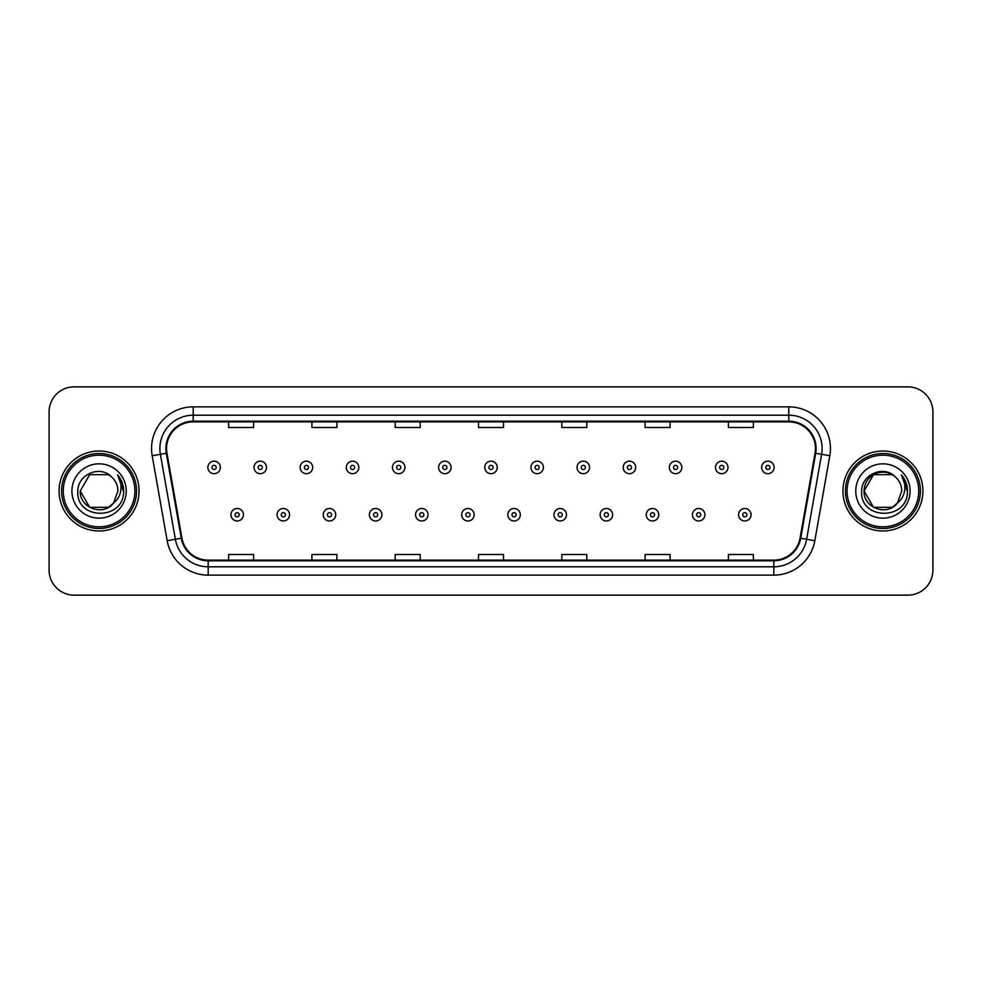 <?xml version="1.0" encoding="UTF-8"?>
<svg xmlns="http://www.w3.org/2000/svg" width="982" height="982" viewBox="0 0 982 982"><rect width="100%" height="100%" fill="white"/><g stroke="black" fill="none" stroke-linecap="round" stroke-linejoin="round"><path stroke-width="1.47" d="M59.092 491A39.98 39.98 0 0 0 99.084 530.98A39.98 39.98 0 0 0 139.063 491A39.98 39.98 0 0 0 99.084 451.02A39.98 39.98 0 0 0 59.092 491A39.98 39.98 0 0 0 99.084 530.98A39.98 39.98 0 0 0 139.063 491A39.98 39.98 0 0 0 99.084 451.02A39.98 39.98 0 0 0 59.092 491M842.937 491A39.98 39.98 0 0 0 882.916 530.98A39.98 39.98 0 0 0 922.908 491A39.98 39.98 0 0 0 882.916 451.02A39.98 39.98 0 0 0 842.937 491A39.98 39.98 0 0 0 882.916 530.98A39.98 39.98 0 0 0 922.908 491A39.98 39.98 0 0 0 882.916 451.02A39.98 39.98 0 0 0 842.937 491M166.547 448.516A26.661 26.661 0 0 1 193.209 421.867L788.792 421.867A26.661 26.661 0 0 1 815.048 453.144L800.06 538.111A26.661 26.661 0 0 1 773.816 560.133L208.184 560.133A26.661 26.661 0 0 1 181.94 538.111L166.952 453.144A26.661 26.661 0 0 1 166.547 448.516M165.884 448.516A27.324 27.324 0 0 0 166.302 453.267L181.277 538.222A27.324 27.324 0 0 0 208.184 560.808L773.816 560.808A27.324 27.324 0 0 0 800.723 538.222L815.698 453.267A27.324 27.324 0 0 0 788.792 421.192L193.209 421.192A27.324 27.324 0 0 0 165.884 448.516M152.185 455.746A41.649 41.649 0 0 1 193.209 406.867L788.792 406.867A41.649 41.649 0 0 1 829.815 455.746L814.827 540.714A41.649 41.649 0 0 1 773.816 575.133L208.184 575.133A41.649 41.649 0 0 1 167.173 540.714L152.185 455.746L160.397 454.298A33.314 33.314 0 0 1 193.209 415.202L788.792 415.202A33.314 33.314 0 0 1 821.603 454.298L806.627 539.265A33.314 33.314 0 0 1 773.816 566.798L208.184 566.798A33.314 33.314 0 0 1 175.373 539.265L160.397 454.298A33.314 33.314 0 0 1 159.882 448.516M932.9 411.863A24.992 24.992 0 0 0 907.908 386.871L74.092 386.871A24.992 24.992 0 0 0 49.1 411.863L49.1 570.137A24.992 24.992 0 0 0 74.092 595.129L907.908 595.129A24.992 24.992 0 0 0 932.9 570.137L932.9 411.863L932.9 570.137M800.723 538.222L806.627 539.265L821.603 454.298L829.815 455.746M478.504 421.867L478.504 427.501L503.496 427.501L503.496 421.867M395.206 421.867L395.206 427.501L420.198 427.501L420.198 421.867M311.908 421.867L311.908 427.501L336.9 427.501L336.9 421.867M228.61 421.867L228.61 427.501L253.601 427.501L253.601 421.867M561.802 421.867L561.802 427.501L586.794 427.501L586.794 421.867M645.1 421.867L645.1 427.501L670.092 427.501L670.092 421.867M728.399 421.867L728.399 427.501L753.39 427.501L753.39 421.867M503.496 560.133L503.496 554.499L478.504 554.499L478.504 560.133M420.198 560.133L420.198 554.499L395.206 554.499L395.206 560.133M336.9 560.133L336.9 554.499L311.908 554.499L311.908 560.133M253.601 560.133L253.601 554.499L228.61 554.499L228.61 560.133M586.794 560.133L586.794 554.499L561.802 554.499L561.802 560.133M670.092 560.133L670.092 554.499L645.1 554.499L645.1 560.133M753.39 560.133L753.39 554.499L728.399 554.499L728.399 560.133M49.1 411.863L49.1 570.137M907.908 386.871L74.092 386.871M74.092 595.129L907.908 595.129M220.361 467.432A6.248 6.248 0 0 1 214.113 473.68A6.248 6.248 0 0 1 207.865 467.432A6.248 6.248 0 0 1 214.113 461.184A6.248 6.248 0 0 1 220.361 467.432A6.248 6.248 0 0 0 214.113 461.184A6.248 6.248 0 0 0 207.865 467.432M230.942 514.74A6.248 6.248 0 0 1 237.19 508.492A6.248 6.248 0 0 1 243.438 514.74A6.248 6.248 0 0 1 237.19 520.988A6.248 6.248 0 0 1 230.942 514.74A6.248 6.248 0 0 0 237.19 520.988A6.248 6.248 0 0 0 243.438 514.74M266.515 467.432A6.248 6.248 0 0 1 260.267 473.68A6.248 6.248 0 0 1 254.019 467.432A6.248 6.248 0 0 1 260.267 461.184A6.248 6.248 0 0 1 266.515 467.432A6.248 6.248 0 0 0 260.267 461.184A6.248 6.248 0 0 0 254.019 467.432M312.657 467.432A6.248 6.248 0 0 1 306.409 473.68A6.248 6.248 0 0 1 300.161 467.432A6.248 6.248 0 0 1 306.409 461.184A6.248 6.248 0 0 1 312.657 467.432A6.248 6.248 0 0 0 306.409 461.184A6.248 6.248 0 0 0 300.161 467.432M358.811 467.432A6.248 6.248 0 0 1 352.563 473.68A6.248 6.248 0 0 1 346.315 467.432A6.248 6.248 0 0 1 352.563 461.184A6.248 6.248 0 0 1 358.811 467.432A6.248 6.248 0 0 0 352.563 461.184A6.248 6.248 0 0 0 346.315 467.432M404.952 467.432A6.248 6.248 0 0 1 398.704 473.68A6.248 6.248 0 0 1 392.456 467.432A6.248 6.248 0 0 1 398.704 461.184A6.248 6.248 0 0 1 404.952 467.432A6.248 6.248 0 0 0 398.704 461.184A6.248 6.248 0 0 0 392.456 467.432M277.084 514.74A6.248 6.248 0 0 1 283.332 508.492A6.248 6.248 0 0 1 289.58 514.74A6.248 6.248 0 0 1 283.332 520.988A6.248 6.248 0 0 1 277.084 514.74A6.248 6.248 0 0 0 283.332 520.988A6.248 6.248 0 0 0 289.58 514.74M323.238 514.74A6.248 6.248 0 0 1 329.486 508.492A6.248 6.248 0 0 1 335.734 514.74A6.248 6.248 0 0 1 329.486 520.988A6.248 6.248 0 0 1 323.238 514.74A6.248 6.248 0 0 0 329.486 520.988A6.248 6.248 0 0 0 335.734 514.74M369.379 514.74A6.248 6.248 0 0 1 375.627 508.492A6.248 6.248 0 0 1 381.875 514.74A6.248 6.248 0 0 1 375.627 520.988A6.248 6.248 0 0 1 369.379 514.74A6.248 6.248 0 0 0 375.627 520.988A6.248 6.248 0 0 0 381.875 514.74M108.499 507.313A18.83 18.83 0 0 0 113.581 503.017L109.419 506.737M134.902 491A35.818 35.818 0 0 0 99.084 455.182A35.818 35.818 0 0 0 63.265 491A35.818 35.818 0 0 0 99.084 526.818A35.818 35.818 0 0 0 134.902 491M136.559 491A37.488 37.488 0 0 0 99.084 453.512A37.488 37.488 0 0 0 61.596 491A37.488 37.488 0 0 0 99.084 528.488A37.488 37.488 0 0 0 136.559 491M89.669 474.687L80.254 491C79.284 507.743 103.012 516.52 113.2 503.459L108.499 507.313L89.669 507.313L80.254 491L89.669 507.313L108.499 507.313L113.581 503.017L108.499 507.313L89.669 507.313L80.254 491L89.669 474.687L108.499 474.687L111.42 476.773C99.857 464.658 77.615 474.637 77.823 491C75.7 520.067 122.836 520.828 123.597 492.412L123.634 491C123.56 484.826 121.51 479.4 117.472 474.723C120.541 479.768 121.621 485.194 120.712 491C119.89 495.849 117.509 499.85 113.581 503.017L109.383 506.761M113.581 503.017L117.914 491C117.803 485.317 115.643 480.579 111.42 476.773M71.919 491A27.165 27.165 0 0 0 99.084 518.165A27.165 27.165 0 0 0 126.236 491A27.165 27.165 0 0 0 99.084 463.835A27.165 27.165 0 0 0 71.919 491M117.656 474.932L123.622 491.712M117.472 474.723L122.382 483.242M892.331 507.313A18.83 18.83 0 0 0 897.413 503.017L892.331 507.313L873.501 507.313L864.086 491L873.501 474.687L892.331 474.687L895.253 476.773C883.702 464.658 861.447 474.637 861.656 491C859.545 520.067 906.681 520.828 907.442 492.412L907.478 491C907.405 484.826 905.355 479.4 901.316 474.723C904.385 479.768 905.465 485.194 904.557 491C903.735 495.849 901.353 499.85 897.413 503.017L897.032 503.459C886.856 516.52 863.129 507.743 864.086 491L873.501 507.313L892.331 507.313L897.413 503.017L893.203 506.773M918.735 491A35.818 35.818 0 0 0 882.916 455.182A35.818 35.818 0 0 0 847.098 491A35.818 35.818 0 0 0 882.916 526.818A35.818 35.818 0 0 0 918.735 491M920.404 491A37.488 37.488 0 0 0 882.916 453.512A37.488 37.488 0 0 0 845.441 491A37.488 37.488 0 0 0 882.916 528.488A37.488 37.488 0 0 0 920.404 491M897.413 503.017L901.746 491C901.648 485.317 899.475 480.579 895.253 476.773M855.764 491A27.165 27.165 0 0 0 882.916 518.165A27.165 27.165 0 0 0 910.081 491A27.165 27.165 0 0 0 882.916 463.835A27.165 27.165 0 0 0 855.764 491M892.331 474.687A18.83 18.83 0 0 0 864.086 491M901.501 474.932L907.466 491.712L901.316 474.723L906.214 483.242M907.478 491L901.316 474.723L907.466 491.712M451.094 467.432A6.248 6.248 0 0 1 444.858 473.68A6.248 6.248 0 0 1 438.61 467.432A6.248 6.248 0 0 1 444.858 461.184A6.248 6.248 0 0 1 451.094 467.432A6.248 6.248 0 0 0 444.858 461.184A6.248 6.248 0 0 0 438.61 467.432M497.248 467.432A6.248 6.248 0 0 1 491 473.68A6.248 6.248 0 0 1 484.752 467.432A6.248 6.248 0 0 1 491 461.184A6.248 6.248 0 0 1 497.248 467.432A6.248 6.248 0 0 0 491 461.184A6.248 6.248 0 0 0 484.752 467.432M543.39 467.432A6.248 6.248 0 0 1 537.142 473.68A6.248 6.248 0 0 1 530.906 467.432A6.248 6.248 0 0 1 537.142 461.184A6.248 6.248 0 0 1 543.39 467.432A6.248 6.248 0 0 0 537.142 461.184A6.248 6.248 0 0 0 530.906 467.432M415.533 514.74A6.248 6.248 0 0 1 421.781 508.492A6.248 6.248 0 0 1 428.029 514.74A6.248 6.248 0 0 1 421.781 520.988A6.248 6.248 0 0 1 415.533 514.74A6.248 6.248 0 0 0 421.781 520.988A6.248 6.248 0 0 0 428.029 514.74M461.675 514.74A6.248 6.248 0 0 1 467.923 508.492A6.248 6.248 0 0 1 474.171 514.74A6.248 6.248 0 0 1 467.923 520.988A6.248 6.248 0 0 1 461.675 514.74A6.248 6.248 0 0 0 467.923 520.988A6.248 6.248 0 0 0 474.171 514.74M507.829 514.74A6.248 6.248 0 0 1 514.077 508.492A6.248 6.248 0 0 1 520.325 514.74A6.248 6.248 0 0 1 514.077 520.988A6.248 6.248 0 0 1 507.829 514.74A6.248 6.248 0 0 0 514.077 520.988A6.248 6.248 0 0 0 520.325 514.74M589.544 467.432A6.248 6.248 0 0 1 583.296 473.68A6.248 6.248 0 0 1 577.048 467.432A6.248 6.248 0 0 1 583.296 461.184A6.248 6.248 0 0 1 589.544 467.432A6.248 6.248 0 0 0 583.296 461.184A6.248 6.248 0 0 0 577.048 467.432M635.685 467.432A6.248 6.248 0 0 1 629.437 473.68A6.248 6.248 0 0 1 623.189 467.432A6.248 6.248 0 0 1 629.437 461.184A6.248 6.248 0 0 1 635.685 467.432A6.248 6.248 0 0 0 629.437 461.184A6.248 6.248 0 0 0 623.189 467.432M681.839 467.432A6.248 6.248 0 0 1 675.591 473.68A6.248 6.248 0 0 1 669.343 467.432A6.248 6.248 0 0 1 675.591 461.184A6.248 6.248 0 0 1 681.839 467.432A6.248 6.248 0 0 0 675.591 461.184A6.248 6.248 0 0 0 669.343 467.432M727.981 467.432A6.248 6.248 0 0 1 721.733 473.68A6.248 6.248 0 0 1 715.485 467.432A6.248 6.248 0 0 1 721.733 461.184A6.248 6.248 0 0 1 727.981 467.432A6.248 6.248 0 0 0 721.733 461.184A6.248 6.248 0 0 0 715.485 467.432M774.135 467.432A6.248 6.248 0 0 1 767.887 473.68A6.248 6.248 0 0 1 761.639 467.432A6.248 6.248 0 0 1 767.887 461.184A6.248 6.248 0 0 1 774.135 467.432A6.248 6.248 0 0 0 767.887 461.184A6.248 6.248 0 0 0 761.639 467.432M553.971 514.74A6.248 6.248 0 0 1 560.219 508.492A6.248 6.248 0 0 1 566.467 514.74A6.248 6.248 0 0 1 560.219 520.988A6.248 6.248 0 0 1 553.971 514.74A6.248 6.248 0 0 0 560.219 520.988A6.248 6.248 0 0 0 566.467 514.74M600.125 514.74A6.248 6.248 0 0 1 606.373 508.492A6.248 6.248 0 0 1 612.621 514.74A6.248 6.248 0 0 1 606.373 520.988A6.248 6.248 0 0 1 600.125 514.74A6.248 6.248 0 0 0 606.373 520.988A6.248 6.248 0 0 0 612.621 514.74M646.266 514.74A6.248 6.248 0 0 1 652.514 508.492A6.248 6.248 0 0 1 658.762 514.74A6.248 6.248 0 0 1 652.514 520.988A6.248 6.248 0 0 1 646.266 514.74A6.248 6.248 0 0 0 652.514 520.988A6.248 6.248 0 0 0 658.762 514.74M692.42 514.74A6.248 6.248 0 0 1 698.668 508.492A6.248 6.248 0 0 1 704.916 514.74A6.248 6.248 0 0 1 698.668 520.988A6.248 6.248 0 0 1 692.42 514.74A6.248 6.248 0 0 0 698.668 520.988A6.248 6.248 0 0 0 704.916 514.74M738.562 514.74A6.248 6.248 0 0 1 744.81 508.492A6.248 6.248 0 0 1 751.058 514.74A6.248 6.248 0 0 1 744.81 520.988A6.248 6.248 0 0 1 738.562 514.74A6.248 6.248 0 0 0 744.81 520.988A6.248 6.248 0 0 0 751.058 514.74M788.792 406.867L788.792 421.192M160.397 454.298L166.302 453.267M208.184 575.133L208.184 560.808M773.816 560.808L773.816 575.133M167.173 540.714L181.277 538.222M815.698 453.267L821.603 454.298M193.209 406.867L193.209 421.192M806.627 539.265L814.827 540.714M212.038 467.432A2.087 2.087 0 0 0 214.113 469.506A2.087 2.087 0 0 0 216.2 467.432A2.087 2.087 0 0 0 214.113 465.345A2.087 2.087 0 0 0 212.038 467.432M239.277 514.74A2.087 2.087 0 0 0 237.19 512.653A2.087 2.087 0 0 0 235.103 514.74A2.087 2.087 0 0 0 237.19 516.827A2.087 2.087 0 0 0 239.277 514.74M258.18 467.432A2.087 2.087 0 0 0 260.267 469.506A2.087 2.087 0 0 0 262.341 467.432A2.087 2.087 0 0 0 260.267 465.345A2.087 2.087 0 0 0 258.18 467.432M304.322 467.432A2.087 2.087 0 0 0 306.409 469.506A2.087 2.087 0 0 0 308.495 467.432A2.087 2.087 0 0 0 306.409 465.345A2.087 2.087 0 0 0 304.322 467.432M350.476 467.432A2.087 2.087 0 0 0 352.563 469.506A2.087 2.087 0 0 0 354.637 467.432A2.087 2.087 0 0 0 352.563 465.345A2.087 2.087 0 0 0 350.476 467.432M396.618 467.432A2.087 2.087 0 0 0 398.704 469.506A2.087 2.087 0 0 0 400.791 467.432A2.087 2.087 0 0 0 398.704 465.345A2.087 2.087 0 0 0 396.618 467.432M285.418 514.74A2.087 2.087 0 0 0 283.332 512.653A2.087 2.087 0 0 0 281.257 514.74A2.087 2.087 0 0 0 283.332 516.827A2.087 2.087 0 0 0 285.418 514.74M331.56 514.74A2.087 2.087 0 0 0 329.486 512.653A2.087 2.087 0 0 0 327.399 514.74A2.087 2.087 0 0 0 329.486 516.827A2.087 2.087 0 0 0 331.56 514.74M377.714 514.74A2.087 2.087 0 0 0 375.627 512.653A2.087 2.087 0 0 0 373.553 514.74A2.087 2.087 0 0 0 375.627 516.827A2.087 2.087 0 0 0 377.714 514.74M442.772 467.432A2.087 2.087 0 0 0 444.858 469.506A2.087 2.087 0 0 0 446.933 467.432A2.087 2.087 0 0 0 444.858 465.345A2.087 2.087 0 0 0 442.772 467.432M488.913 467.432A2.087 2.087 0 0 0 491 469.506A2.087 2.087 0 0 0 493.087 467.432A2.087 2.087 0 0 0 491 465.345A2.087 2.087 0 0 0 488.913 467.432M535.067 467.432A2.087 2.087 0 0 0 537.142 469.506A2.087 2.087 0 0 0 539.228 467.432A2.087 2.087 0 0 0 537.142 465.345A2.087 2.087 0 0 0 535.067 467.432M423.856 514.74A2.087 2.087 0 0 0 421.781 512.653A2.087 2.087 0 0 0 419.695 514.74A2.087 2.087 0 0 0 421.781 516.827A2.087 2.087 0 0 0 423.856 514.74M470.01 514.74A2.087 2.087 0 0 0 467.923 512.653A2.087 2.087 0 0 0 465.849 514.74A2.087 2.087 0 0 0 467.923 516.827A2.087 2.087 0 0 0 470.01 514.74M516.151 514.74A2.087 2.087 0 0 0 514.077 512.653A2.087 2.087 0 0 0 511.99 514.74A2.087 2.087 0 0 0 514.077 516.827A2.087 2.087 0 0 0 516.151 514.74M581.209 467.432A2.087 2.087 0 0 0 583.296 469.506A2.087 2.087 0 0 0 585.382 467.432A2.087 2.087 0 0 0 583.296 465.345A2.087 2.087 0 0 0 581.209 467.432M627.363 467.432A2.087 2.087 0 0 0 629.437 469.506A2.087 2.087 0 0 0 631.524 467.432A2.087 2.087 0 0 0 629.437 465.345A2.087 2.087 0 0 0 627.363 467.432M673.505 467.432A2.087 2.087 0 0 0 675.591 469.506A2.087 2.087 0 0 0 677.678 467.432A2.087 2.087 0 0 0 675.591 465.345A2.087 2.087 0 0 0 673.505 467.432M719.659 467.432A2.087 2.087 0 0 0 721.733 469.506A2.087 2.087 0 0 0 723.82 467.432A2.087 2.087 0 0 0 721.733 465.345A2.087 2.087 0 0 0 719.659 467.432M765.8 467.432A2.087 2.087 0 0 0 767.887 469.506A2.087 2.087 0 0 0 769.962 467.432A2.087 2.087 0 0 0 767.887 465.345A2.087 2.087 0 0 0 765.8 467.432M562.305 514.74A2.087 2.087 0 0 0 560.219 512.653A2.087 2.087 0 0 0 558.144 514.74A2.087 2.087 0 0 0 560.219 516.827A2.087 2.087 0 0 0 562.305 514.74M608.447 514.74A2.087 2.087 0 0 0 606.373 512.653A2.087 2.087 0 0 0 604.286 514.74A2.087 2.087 0 0 0 606.373 516.827A2.087 2.087 0 0 0 608.447 514.74M654.601 514.74A2.087 2.087 0 0 0 652.514 512.653A2.087 2.087 0 0 0 650.44 514.74A2.087 2.087 0 0 0 652.514 516.827A2.087 2.087 0 0 0 654.601 514.74M700.743 514.74A2.087 2.087 0 0 0 698.668 512.653A2.087 2.087 0 0 0 696.582 514.74A2.087 2.087 0 0 0 698.668 516.827A2.087 2.087 0 0 0 700.743 514.74M746.897 514.74A2.087 2.087 0 0 0 744.81 512.653A2.087 2.087 0 0 0 742.723 514.74A2.087 2.087 0 0 0 744.81 516.827A2.087 2.087 0 0 0 746.897 514.74"/></g></svg>
